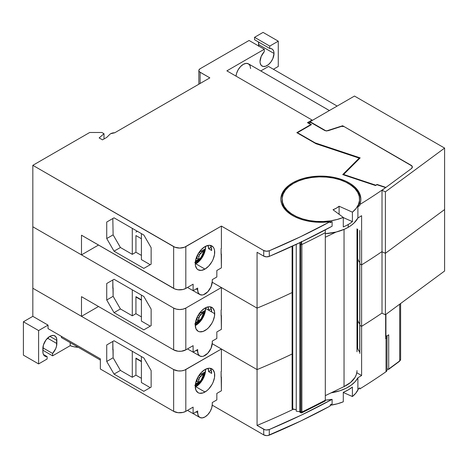 <?xml version="1.0" encoding="UTF-8"?>
<svg xmlns="http://www.w3.org/2000/svg" width="468" height="468" viewBox="0 0 468 468"><rect width="100%" height="100%" fill="white"/><g stroke="black" fill="none" stroke-linecap="round" stroke-linejoin="round"><path stroke-width="0.7" d="M387.018 370.024L386.036 371.721L386.036 338.358A645.191 372.499 180 0 1 385.638 338.633A645.191 372.499 0 0 0 386.036 338.358L386.036 371.721A645.191 372.499 0 0 1 359.769 388.937L359.769 387.884A645.191 372.499 180 0 1 357.891 389.037A645.191 372.499 0 0 0 359.769 387.884L359.769 388.937A645.191 372.499 0 0 0 386.036 371.721A4.3 2.48 0 0 0 387.018 370.141L387.018 336.773A4.3 2.48 180 0 1 386.036 338.358L386.802 337.563L386.656 335.772M359.564 200.21L359.243 203.147L357.891 206.762L357.891 218.006A645.191 372.499 0 0 0 361.606 215.713L361.606 264.882L359.828 263.853L359.828 230.49L359.828 263.853L359.728 230.431L359.828 263.853L359.728 262.396L358.359 260.547L359.728 262.396A17.205 9.933 0 0 1 357.663 258.57L358.359 260.547L357.663 258.57L357.663 229.244L357.663 258.57L356.985 256.09L357.663 258.57L357.663 320.03L358.359 322.002L359.728 323.856L359.828 325.313L359.828 353.41L359.728 262.396A17.205 9.933 180 0 1 357.663 258.57A36.99 21.358 0 0 0 356.985 256.09A36.99 21.358 180 0 1 357.663 258.57L357.663 320.03L356.985 317.55A36.99 21.358 180 0 1 357.663 320.03L357.663 348.128A36.99 21.358 0 0 0 356.985 345.647L357.663 348.128A17.205 9.933 0 0 0 359.728 351.954L359.728 323.856L359.828 353.41L359.728 351.954L358.359 350.099L357.663 348.128L357.663 320.03L358.359 322.002L359.728 323.856A17.205 9.933 180 0 1 357.663 320.03A36.99 21.358 0 0 0 356.985 317.55L357.663 320.03A17.205 9.933 0 0 0 359.728 323.856L359.828 325.313L361.606 326.342L361.606 375.511A645.191 372.499 180 0 1 357.891 377.799A38.709 22.347 180 0 1 331.075 392.851L340.084 390.692L346.051 388.264L351.123 385.228L355.118 381.701L357.891 377.799L357.891 389.037L357.891 377.799A645.191 372.499 180 0 0 361.606 375.511L356.797 372.733L361.606 375.511L361.606 326.342A645.191 372.499 0 0 0 382.011 313.039A645.191 372.499 180 0 1 361.606 326.342L359.828 325.313L361.606 326.342A645.191 372.499 0 0 0 382.011 313.039A645.191 372.499 0 0 1 361.606 326.342L361.606 264.882A645.191 372.499 0 0 0 382.011 251.579A645.191 372.499 180 0 1 361.606 264.882L361.606 326.342L359.828 325.313L359.728 323.856L359.728 262.396L359.828 325.313L359.828 263.853L361.606 264.882A645.191 372.499 0 0 0 382.011 251.579A645.191 372.499 0 0 1 361.606 264.882L361.606 215.713A645.191 372.499 180 0 1 357.891 218.006L354.054 222.996L351.369 225.254L348.227 227.308L348.227 224.494A38.709 22.347 180 0 1 343.284 226.91L343.284 217.427A38.709 22.347 180 0 1 303.1 219.071A38.709 22.347 180 0 1 282.145 199.21A38.709 22.347 180 0 1 293.483 183.403L288.896 186.597L285.41 190.224L283.14 194.161L282.175 198.274L282.543 202.416L284.228 206.452L287.176 210.231L291.289 213.636L296.414 216.544L302.386 218.854L308.991 220.486L316.005 221.382L323.189 221.516L330.291 220.884L337.065 219.504L343.284 217.427L333.023 209.746L336.363 208.166L339.107 206.236A21.938 12.665 180 0 1 333.023 209.746L343.284 217.427L343.284 226.91A38.709 22.347 0 0 0 348.227 224.494A38.709 22.347 0 0 0 352.404 221.639L343.284 217.579L352.404 221.639A38.709 22.347 180 0 1 348.227 224.494L348.227 227.308L344.518 229.191L336.012 232.064L325.307 233.702A38.709 22.347 0 0 0 348.227 227.308A38.709 22.347 0 0 0 357.891 218.006L357.891 206.762A645.191 372.499 0 0 0 359.769 205.616A645.191 372.499 180 0 1 357.891 206.762A38.709 22.347 0 0 0 359.564 200.263A38.709 22.347 0 0 0 359.553 199.737M332.116 399.35L332.116 403.919A645.191 372.499 180 0 1 330.121 405.001A645.191 372.499 0 0 0 332.116 403.919L332.116 399.35L325.307 400.169A38.709 22.347 0 0 0 332.116 399.35A645.191 372.499 180 0 1 269.293 429.519L301.532 415.011L332.116 399.35M352.404 396.536A38.709 22.347 0 0 0 358.57 388.621L355.838 393.161L352.404 396.536L343.284 392.476L352.404 396.536L352.404 387.054L352.404 396.536M343.284 392.324A38.709 22.347 0 0 0 352.404 387.054L348.227 389.908L343.284 392.324L343.284 401.807L343.284 392.324M330.121 405.288A38.709 22.347 0 0 0 343.284 401.807L337.434 403.785L330.121 405.288M78.413 347.315L74.12 346.811L70.182 345.694L52.597 355.844L52.597 353.445L55.698 348.678L56.558 346.051L56.722 338.89L55.674 336.586L53.75 335.468L51.223 335.72L49.86 336.352A9.892 5.71 -60 0 1 54.809 335.86A9.892 5.71 -60 0 1 56.856 340.394L49.86 336.352L45.975 339.955L43.395 345.068L42.863 351.632L43.161 353.785L44.027 355.417L45.384 356.382L47.122 356.604L43.425 354.469L47.122 356.604L47.122 359.003L38.61 363.923L38.61 330.56L48.034 325.114L48.034 328.624L100.351 358.827L100.351 369.012L100.351 358.827L48.034 328.624L48.034 325.114L32.83 316.333L23.4 321.779L23.4 355.142L38.61 363.923L38.61 330.56L23.4 321.779L38.61 330.56L48.034 325.114L32.83 316.333L23.4 321.779L23.4 355.142L38.61 363.923L47.122 359.003L47.122 356.604A9.892 5.71 -60 0 1 44.916 356.16A9.892 5.71 -60 0 1 42.863 351.632L42.863 348.467A9.892 5.71 -60 0 1 49.86 336.352L56.856 340.394L56.856 343.553L47.525 338.165L56.856 343.553A9.892 5.71 -60 0 1 52.597 353.445L42.886 347.835L52.597 353.445L52.597 355.844L42.863 350.228L52.597 355.844L70.182 345.694L70.182 342.64L70.182 345.694A17.205 9.933 0 0 0 78.261 347.309M195.852 386.749A13.765 7.944 120 0 0 205.563 369.223L204.844 374.622L202.732 379.484L199.573 383.742L195.852 386.749L204.972 392.014L195.852 386.749L195.261 387.071A13.765 7.944 120 0 0 195.852 386.749M204.972 369.539A13.765 7.944 -60 0 1 211.858 368.86A13.765 7.944 -60 0 1 213.964 379.887A13.765 7.944 -60 0 1 204.972 392.014A13.765 7.944 -60 0 1 198.093 392.699A13.765 7.944 -60 0 1 195.981 381.672A13.765 7.944 -60 0 1 204.972 369.539L201.252 372.546L199.567 374.558L198.093 376.804L195.981 381.672L195.244 386.398L195.981 390.271L198.093 392.699L199.567 393.243L203.077 392.898L206.874 390.704L208.699 389.013L211.858 384.755L213.069 382.35L214.519 377.46L214.519 373.072L213.069 369.86L210.384 368.31L208.699 368.246L204.972 369.539M210.928 369.533L211.665 373.405L208.623 371.645L208.108 368.328A13.765 7.944 -60 0 1 208.623 371.645L211.665 373.405A13.765 7.944 120 0 0 210.167 368.275M135.936 358.476L135.936 375.16L135.936 358.476L141.406 361.641L135.936 358.476M141.406 361.29L135.936 358.125L141.406 361.29M204.001 370.159L203.059 371.142L204.001 370.159M195.794 382.11L197.075 381.221L197.127 378.659L197.075 381.221A8.044 4.645 120 0 1 195.87 382.069L195.548 383.976L198.239 382.45L199.508 377.67L203.984 373.37L203.328 375.968L200.632 380.964L198.783 383.005L194.764 385.416M388.709 369.03L388.709 334.79L385.925 336.849L385.925 314.367L385.925 336.849L388.709 334.79L388.709 369.03L399.707 360.904L399.707 304.182L399.707 360.904A4.3 2.48 0 0 0 400.62 359.377A4.3 2.48 180 0 1 399.707 360.904A0.86 0.556 53.5 0 1 399.537 361.29A0.86 0.556 -126.5 0 0 399.707 360.904L388.528 369.427L387.018 368.761L388.095 369.381M132.286 377.266L135.936 375.16L141.406 378.32L135.936 375.16L132.286 377.266L120.422 370.416L113.121 357.774L112.817 341.447L114.034 340.745L106.733 344.957L114.034 340.745L106.733 344.957L112.817 341.447L112.817 349.695L113.121 349.52L112.817 349.344L113.121 349.52L113.121 357.774L106.733 361.466L106.733 344.957L106.733 361.466L113.121 357.774L120.422 370.416L114.034 374.107L106.733 361.466L114.034 374.107L143.84 391.312L151.141 387.1L143.84 391.312L114.034 374.107L120.422 370.416L132.286 377.266L132.286 351.281L132.286 377.266M141.406 356.546L141.406 382.537L141.406 356.546M201.211 372.586L203.059 371.142M197.952 384.351L195.244 386.182L197.712 384.55C201.404 381.356 203.703 377.372 204.61 372.604L204.674 372.195L199.122 375.172L200.485 374.382L203.03 374.265L200.485 374.382L204.674 372.195L203.984 373.37L200.661 376.26L199.029 375.318L200.661 376.26L199.508 377.67L198.075 376.839L199.508 377.67L198.836 379.373L197.233 378.442L198.836 379.373L198.239 382.45L197.075 381.221L198.239 382.45A8.816 5.089 -60 0 1 195.548 383.976M204.557 372.902L204.674 372.195L203.984 373.37L201.158 380.238L195.291 385.246M150.228 387.627L141.406 382.537L150.228 387.627M203.931 375.313L200.731 381.367L198.514 383.848M61.419 337.58L100.351 360.056L61.419 337.58L61.419 336.352L61.419 337.58M187.487 410.366L193.114 413.613L197.677 410.98L197.677 412.735L196.156 411.858L197.677 412.735L197.677 410.98L193.114 413.613L187.487 410.366M212.273 404.311L212.273 402.55L216.836 399.918L216.836 393.424L221.399 390.786L216.836 393.424L216.836 399.918L212.273 402.55L212.273 404.311A10.325 5.961 -60 0 1 207.769 414.695A10.325 5.961 -60 0 1 199.813 417.462A10.325 5.961 -60 0 1 197.677 412.735L198.233 415.642L199.813 417.462L202.182 417.924L204.972 416.953L207.769 414.695L210.138 411.501L211.717 407.856L212.273 404.311M208.623 371.645L211.179 370.17L208.623 371.645M221.095 377.266L221.095 371.469L221.399 371.294L221.095 371.469L221.399 390.786L221.399 377.091L221.095 377.266M151.141 370.592L151.141 387.1L151.141 370.592L143.84 357.95L151.141 370.592M143.84 357.95L114.034 340.745L143.84 357.95M173.646 411.331L178.051 412.694L183.023 412.407L185.814 411.331L193.114 407.119L193.114 413.613L193.114 407.119L185.814 411.331L185.814 369.539A8.605 4.967 180 0 1 173.646 369.539L173.646 411.331L100.351 369.012L173.646 411.331A8.605 4.967 0 0 0 185.814 411.331L185.814 369.539L221.399 348.993L221.399 371.294L221.399 348.993L257.067 369.591L257.067 425.43L264.958 429.77L266.427 429.987L269.293 429.519A4.3 2.48 180 0 1 263.718 429.267L263.718 434.889L212.238 405.165L263.718 434.889A4.3 2.48 0 0 0 269.293 435.141L269.293 429.519L269.293 435.141A645.191 372.499 0 0 0 330.121 406.054L330.121 405.001L330.121 406.054L300.479 421.136L267.936 435.521L266.427 435.609L263.718 434.889L263.718 429.267L257.067 425.43A632.286 365.046 0 0 0 293.366 409.243A632.286 365.046 180 0 1 257.067 425.43L257.067 369.591A632.286 365.046 0 0 0 292.114 354.001A632.286 365.046 180 0 1 257.067 369.591L212.238 343.705L257.067 369.591A632.286 365.046 0 0 0 292.114 354.001A632.286 365.046 0 0 1 257.067 369.591L221.399 348.993L184.509 370.159L181.409 370.902L178.051 370.902L173.646 369.539L173.646 411.331M386.878 336.141A4.3 2.48 180 0 1 387.018 336.773M32.83 288.241L173.646 369.539L32.83 288.241L32.83 316.333L32.83 226.781L32.83 288.241L81.49 316.333L32.83 288.241M385.638 338.633L385.638 314.578L385.638 338.633M195.261 325.611A13.765 7.944 120 0 0 205.581 308.43L214.707 313.7A13.765 7.944 -60 0 1 208.699 327.553A13.765 7.944 -60 0 1 198.093 331.239A13.765 7.944 -60 0 1 195.244 324.938A13.765 7.944 -60 0 1 201.252 311.085A13.765 7.944 -60 0 1 211.858 307.4A13.765 7.944 -60 0 1 214.707 313.7L205.581 308.43A13.765 7.944 120 0 0 205.563 307.763L204.844 313.162L202.732 318.024L199.573 322.282L195.261 325.611M208.108 306.868A13.765 7.944 -60 0 1 208.623 310.19L211.179 308.71L208.623 310.19L208.108 306.868M195.794 320.65L197.075 319.761L197.127 317.199L197.075 319.761A8.044 4.645 120 0 1 195.87 320.609L195.548 322.516L198.239 320.995L199.508 316.21L203.984 311.91L203.328 314.508L200.632 319.504L198.783 321.545L194.764 323.955M135.936 297.016L135.936 313.7L135.936 297.016L141.406 300.181L135.936 297.016M141.406 299.83L135.936 296.665L141.406 299.83M201.211 311.132L203.059 309.681M197.952 322.891L195.244 324.722L197.712 323.09C201.404 319.896 203.703 315.912 204.61 311.144L204.674 310.734L199.122 313.712L200.485 312.922L203.03 312.805L200.485 312.922L204.674 310.734L203.984 311.91L200.661 314.8L199.029 313.858L200.661 314.8L199.508 316.21L198.075 315.379L199.508 316.21L198.836 317.912L197.233 316.982L198.836 317.912L198.239 320.995L197.075 319.761L198.239 320.995A8.816 5.089 -60 0 1 195.548 322.516M204.557 311.442L204.674 310.734L203.984 311.91L201.158 318.778L195.291 323.786M132.286 289.821L132.286 315.806L135.936 313.7L141.406 316.859L135.936 313.7L132.286 315.806L120.422 308.956L113.121 296.314L112.817 279.987L114.034 279.285L106.733 283.497L114.034 279.285L106.733 283.497L112.817 279.987L112.817 288.235L113.121 288.06L112.817 287.884L113.121 288.06L113.121 296.314L106.733 300.006L106.733 283.497L106.733 300.006L113.121 296.314L120.422 308.956L114.034 312.647L106.733 300.006L114.034 312.647L143.84 329.852L151.141 325.64L143.84 329.852L114.034 312.647L120.422 308.956L132.286 315.806L132.286 289.821M141.406 295.086L141.406 321.077L141.406 295.086M203.931 313.852L200.731 319.907L198.514 322.388M150.228 326.167L141.406 321.077L150.228 326.167M212.273 341.096L216.836 338.458L216.836 331.964L221.399 329.326L216.836 331.964L216.836 338.458L212.273 341.096L212.273 342.851L212.273 341.096M197.677 349.52L197.677 351.275L196.156 350.397L197.677 351.275L197.677 349.52L193.114 352.158L197.677 349.52M187.487 348.906L193.114 352.158L187.487 348.906M221.095 315.806L221.095 310.015L221.399 309.839L221.095 310.015L221.399 329.326L221.399 315.631L221.095 315.806M210.928 308.073L211.665 311.945A13.765 7.944 120 0 0 210.167 306.815M143.84 296.49L151.141 309.132L151.141 325.64L151.141 309.132L143.84 296.49L114.034 279.285L143.84 296.49M199.813 356.002L202.182 356.464L203.551 356.154L207.769 353.241L211.045 348.245L212.273 342.851A10.325 5.961 -60 0 1 207.769 353.241A10.325 5.961 -60 0 1 199.813 356.002A10.325 5.961 -60 0 1 197.677 351.275L198.233 354.182L199.813 356.002L193.132 352.147M193.114 345.659L193.114 352.158L193.114 345.659L185.814 349.871L193.114 345.659M81.49 296.665L173.646 349.871L178.051 351.234L181.409 351.234L185.814 349.871L185.814 308.079L221.399 287.533L221.399 309.839L221.399 287.533L257.067 308.131L257.067 369.591L257.067 308.131A632.286 365.046 0 0 0 292.114 292.541A632.286 365.046 180 0 1 257.067 308.131A632.286 365.046 0 0 0 292.114 292.541A632.286 365.046 0 0 1 257.067 308.131L257.067 252.287L257.067 308.131L221.399 287.533L185.814 308.079A8.605 4.967 180 0 1 173.646 308.079L173.646 349.871A8.605 4.967 0 0 0 185.814 349.871L185.814 308.079L183.023 309.155L179.73 309.535L176.436 309.155L173.646 308.079L173.646 349.871L81.49 296.665L81.49 316.333L98.526 306.499L81.49 316.333L81.49 296.665M195.244 324.938L195.981 328.811L198.093 331.239L199.567 331.783L203.077 331.438L206.874 329.244L208.699 327.553L211.858 323.294L213.069 320.89L214.519 315.999L214.519 311.618L213.069 308.4L210.384 306.85L208.699 306.786L204.972 308.079L201.252 311.085L198.093 315.344L196.882 317.749L195.981 320.211L195.244 324.938M32.83 226.781L173.646 308.079L32.83 226.781L81.49 254.873L98.526 245.039L81.49 254.873L81.49 235.205L173.646 288.411L173.646 246.618L32.83 165.321L89.704 132.485L32.83 165.321L32.83 226.781L32.83 165.321L174.95 247.239L179.73 248.075L184.509 247.239L221.399 226.073L221.399 248.379L221.399 226.073L263.718 250.509L263.718 256.125L257.067 252.287L263.718 256.125A4.3 2.48 0 0 0 269.293 256.376L266.427 256.85L263.718 256.125L263.718 250.509L221.399 226.073L185.814 246.618A8.605 4.967 180 0 1 173.646 246.618L173.646 288.411A8.605 4.967 0 0 0 185.814 288.411L185.814 246.618L185.814 288.411L193.114 284.199L193.114 290.698L197.677 288.06L197.677 289.821L196.156 288.937L197.677 289.821L198.233 292.722L199.813 294.542A10.325 5.961 -60 0 1 197.677 289.821L197.677 288.06L193.114 290.698L187.487 287.446L193.114 290.698L193.114 284.199L185.814 288.411L183.023 289.487L178.051 289.774L174.95 289.031L81.49 235.205L81.49 254.873L32.83 226.781M195.852 263.829A13.765 7.944 120 0 0 205.563 246.303L204.844 251.702L202.732 256.563L199.573 260.822L195.852 263.829L204.972 269.1L195.852 263.829L195.261 264.151A13.765 7.944 120 0 0 195.852 263.829M204.972 246.618A13.765 7.944 -60 0 1 211.858 245.94A13.765 7.944 -60 0 1 213.964 256.967A13.765 7.944 -60 0 1 204.972 269.1L201.252 270.393L198.093 269.779L196.882 268.772L195.431 265.561L195.244 263.478L195.981 258.751L198.093 253.884L201.252 249.625L204.972 246.618L208.699 245.326L210.384 245.39L213.069 246.946L213.964 248.368L214.519 250.158L214.519 254.539L213.069 259.43L211.858 261.834L208.699 266.093L204.972 269.1A13.765 7.944 -60 0 1 198.093 269.779A13.765 7.944 -60 0 1 195.981 258.751A13.765 7.944 -60 0 1 204.972 246.618M210.928 246.613L211.665 250.485L208.623 248.73L208.108 245.407A13.765 7.944 -60 0 1 208.623 248.73L211.665 250.485A13.765 7.944 120 0 0 210.167 245.355M281.233 197.086L282.637 193.442L285.041 189.979L288.382 186.779L292.57 183.93A40.002 23.096 0 0 1 293.032 183.672L292.57 183.93L292.57 182.877L288.382 185.726L285.041 188.92L282.637 192.389L281.233 196.034L280.864 199.766L281.543 203.475L283.245 207.078L285.936 210.477L289.534 213.578L293.957 216.304L299.081 218.585L304.773 220.358L310.887 221.575L317.263 222.212L323.727 222.241L330.121 221.674A645.191 372.499 180 0 1 269.293 250.76L269.293 256.376A645.191 372.499 0 0 0 332.116 226.214L332.116 221.645L332.116 226.214L301.532 241.868L269.293 256.376L269.293 250.76L300.479 236.755L330.121 221.674L330.121 222.727A645.191 372.499 0 0 0 332.116 221.645L330.121 221.961A38.709 22.347 0 0 0 332.116 221.645A645.191 372.499 180 0 1 330.121 222.727L330.121 221.674A40.002 23.096 180 0 1 280.853 199.21A40.002 23.096 180 0 1 292.57 182.877L292.57 183.93A40.002 23.096 0 0 0 280.864 199.737M282.145 199.21L282.145 200.263A38.709 22.347 0 0 0 293.032 215.801L287.656 211.758L284.825 208.441L282.982 204.896L282.145 200.199M110.688 133.713A5.593 3.229 180 0 1 114.759 132.766L110.688 133.713A5.593 3.229 0 0 0 109.822 134.363L106.733 137.399L102.48 139.856L99.134 137.925L104.001 133.713L101.872 132.485L89.704 132.485L101.872 132.485L104.001 133.713L104.001 138.978L104.001 133.713L99.134 137.925L102.48 139.856L106.733 137.399L109.822 134.363A5.593 3.229 180 0 1 110.688 133.713M258.716 46.034A9.892 5.71 120 0 0 258.81 44.682L274.014 53.463A9.892 5.71 -60 0 1 269.697 63.42A9.892 5.71 -60 0 1 262.074 66.07A9.892 5.71 -60 0 1 260.027 61.542A9.892 5.71 -60 0 1 264.285 51.65L264.285 49.251L226.875 70.849L264.285 49.251L249.075 40.47L200.111 68.743L249.075 40.47L264.285 49.251L264.285 51.65L261.185 56.417L260.027 61.542L260.161 63.04L261.202 65.35L263.133 66.462L265.654 66.21L268.386 64.637L270.908 61.975L272.838 58.635L274.014 53.463L258.81 44.682A9.892 5.71 120 0 0 258.248 41.845M269.755 48.491A9.892 5.71 -60 0 1 271.966 48.935A9.892 5.71 -60 0 1 274.014 53.463L273.721 51.31L272.856 49.678L271.498 48.713L269.755 48.491L254.551 39.71L269.755 48.491L269.755 46.086L278.273 41.172L263.069 32.391L254.551 37.311L269.755 46.086L269.755 48.491M412.355 167.023A4.3 2.48 180 0 0 411.097 165.268L342.64 125.746L342.64 126.214L342.64 125.746L411.097 165.268L344.074 126.576L341.5 126.372A2.153 1.24 180 0 1 344.074 126.576L411.98 166.005L412.349 166.871L411.448 168.556L385.925 187.411L376.945 184.421L376.945 184.737L376.945 184.421L385.925 187.411L411.448 168.556L412.349 166.871L411.097 165.268A4.3 2.48 180 0 1 412.355 167.023A4.3 2.48 180 0 1 411.448 168.556L382.011 190.306L385.398 191.833L385.398 253.293L382.011 251.766L382.011 190.306L382.011 251.766L385.398 253.293L444.6 209.547L385.398 253.293L385.398 191.833L444.6 148.087L444.6 209.547L444.6 148.087L354.481 96.057L310.073 121.692L310.073 122.604L310.073 121.692L326.219 131.017L310.073 121.692L354.481 96.057L444.6 148.087L385.398 191.833L382.011 190.306L411.448 168.556A4.3 2.48 180 0 0 412.355 167.023L412.355 167.053M341.5 126.372L328.594 130.56A3.656 2.112 180 0 1 324.219 130.209L311.138 122.657L308.927 122.546L311.138 122.657L324.219 130.209L326.307 130.806L328.594 130.56L341.5 126.372M135.936 235.556L135.936 252.24L135.936 235.556L141.406 238.721L135.936 235.556M137.305 231.256L135.936 232.046L137.305 231.256M339.107 214.297L339.107 206.236L352.404 212.156L352.404 221.639L352.404 212.156L356.008 208.57L358.4 204.656L359.494 200.556L359.26 196.408L357.704 192.36L354.879 188.546L350.877 185.1L345.84 182.14L339.949 179.765L333.397 178.062L326.412 177.091L319.235 176.881L312.115 177.436L305.294 178.747L299.011 180.759L293.483 183.403A38.709 22.347 180 0 1 335.667 178.56A38.709 22.347 180 0 1 359.564 199.21A38.709 22.347 180 0 1 352.404 212.156L339.107 206.236L339.107 214.297M375.687 185.463L376.945 184.421L375.687 185.463M308.927 122.546L308.412 122.844L311.454 124.599L297.467 132.678L315.134 142.875L360.179 157.891L343.611 174.453L375.687 185.147L343.611 174.453L343.611 174.903L343.611 174.453L360.179 157.891L315.134 142.875L315.134 143.226L315.134 142.875L297.467 132.678L297.467 133.029L297.467 132.678L311.454 124.599L308.412 122.844L308.412 123.195L308.927 122.546M132.286 254.346L135.936 252.24L141.406 255.399L135.936 252.24L132.286 254.346L120.422 247.502L113.121 234.854L112.817 218.527L114.034 217.825L112.817 218.527L113.121 234.854L120.422 247.502L114.034 251.187L143.84 268.392L114.034 251.187L106.733 238.545L113.121 234.854L106.733 238.545L106.733 222.037L114.034 217.825L143.84 235.03L114.034 217.825L106.733 222.037L106.733 238.545L114.034 251.187L120.422 247.502L132.286 254.346L132.286 228.361L132.286 254.346M141.406 233.626L141.406 259.617L141.406 233.626M255.159 67.69L329.39 110.542L255.159 67.69M254.551 39.71L254.551 37.311L269.755 46.086L278.273 41.172L278.273 66.456L273.406 69.27L278.273 66.456L278.273 41.172L263.069 32.391L254.551 37.311L254.551 39.71M150.228 264.707L141.406 259.617L150.228 264.707M221.095 254.346L221.095 248.555L221.399 248.379L221.095 248.555L221.399 267.866L221.399 254.171L221.095 254.346M312.033 120.563L312.033 120.013L307.47 122.651L310.816 124.582L310.816 124.968L310.816 124.582L307.47 122.651L312.033 120.013L226.875 70.849L312.033 120.013L312.033 120.563M268.538 66.456L337.141 106.066L268.538 66.456L260.787 70.937L268.538 66.456M329.373 110.553L248.461 63.841A10.325 5.961 120 0 0 240.844 66.257A10.325 5.961 120 0 0 236.036 76.138L236.551 73.447L238.136 69.802L240.505 66.608L243.296 64.35L246.092 63.379L248.461 63.841L250.041 65.66L250.596 68.568M200.111 72.253A4.3 2.48 180 0 1 198.847 70.498A4.3 2.48 180 0 1 200.111 68.743L198.929 70.013L198.929 70.984L199.573 71.879L209.839 77.869L114.759 132.766L209.839 77.869L200.111 72.253L200.111 83.491L200.111 72.253M360.693 198.186L359.594 194.507M354.411 187.691L348.678 183.672A40.002 23.096 0 0 1 360.846 199.737M376.962 184.725L375.541 185.544L342.711 174.599L359.184 158.125L359.184 158.88L359.184 158.125L316.011 143.734L296.829 132.66L310.816 124.582L296.829 132.66L316.011 143.734L359.184 158.125L342.711 174.599L375.541 185.544L376.962 184.725L385.638 187.621A645.191 372.499 180 0 1 359.769 204.563L359.769 205.616L359.769 204.563A645.191 372.499 0 0 0 385.638 187.621L376.962 184.725M143.84 235.03L151.141 247.671L151.141 264.18L143.84 268.392L151.141 264.18L151.141 247.671L143.84 235.03M208.623 248.73L211.179 247.256L208.623 248.73M204.001 247.239L203.059 248.221L204.001 247.239M195.794 259.19L197.075 258.301L197.127 255.739L197.075 258.301A8.044 4.645 120 0 1 195.87 259.149L195.548 261.056L198.239 259.535L199.508 254.75L203.984 250.45L203.328 253.048L200.632 258.043L198.783 260.085L194.764 262.495M212.238 282.245L257.067 308.131L212.238 282.245M258.675 46.338L258.511 42.529M269.293 250.76A4.3 2.48 180 0 1 263.718 250.509L266.427 251.228L269.293 250.76M292.57 182.877A40.002 23.096 180 0 1 336.164 177.875A40.002 23.096 180 0 1 360.857 199.21A40.002 23.096 180 0 1 359.769 204.563L360.752 200.871L360.693 197.133L359.594 193.454L357.482 189.926L354.411 186.638L350.462 183.678L345.741 181.128L340.371 179.051L334.485 177.495L328.243 176.512L321.814 176.12L315.356 176.337L309.044 177.144L303.036 178.53L297.496 180.461L292.57 182.877M212.273 281.391L212.273 279.636L216.836 276.998L216.836 270.504L221.399 267.866L216.836 270.504L216.836 276.998L212.273 279.636L212.273 281.391A10.325 5.961 -60 0 1 207.769 291.78A10.325 5.961 -60 0 1 199.813 294.542L202.182 295.004L203.551 294.694L207.769 291.78L211.045 286.785L212.273 281.391M201.211 249.672L203.059 248.221M195.548 261.056A8.816 5.089 -60 0 0 198.239 259.535L197.075 258.301L198.239 259.535L199.508 254.75L198.075 253.919L199.508 254.75L200.661 253.34L199.029 252.398L200.661 253.34L203.03 251.345L200.485 251.462L199.122 252.252L204.674 249.274L204.452 249.865L203.03 251.345L200.485 251.462L204.674 249.274L201.158 257.318L195.291 262.326M197.952 261.431L195.244 263.262L197.712 261.63C201.404 258.435 203.703 254.452 204.61 249.684L204.557 249.982M198.836 256.452L197.233 255.522L198.836 256.452M203.931 252.392L200.731 258.447L198.514 260.928M296.244 244.384L296.244 411.173L296.244 244.384M299.766 411.717L296.244 411.173L299.766 411.717M296.244 409.687L292.734 409.143L292.734 246.022L292.734 409.143L292.114 408.786L292.114 246.308L292.114 408.786L296.244 409.687M301.41 412.402C301.667 413.162 301.825 413.039 301.883 412.033L299.76 411.442L299.947 242.278L299.807 412.01L300.924 412.846L301.731 412.875L325.307 400.953L325.307 400.538M301.135 242.061L300.725 244.483L299.76 243.922L300.725 244.483L300.924 412.846M325.307 400.848L325.307 400.204A645.191 372.499 180 0 1 301.883 412.033L301.883 244.512L301.41 241.365L301.883 244.512A0.86 0.497 180 0 1 300.725 244.483L301.883 244.512A645.191 372.499 0 0 0 325.307 232.684L325.307 229.882M300.784 412.6L300.725 412.004L299.76 411.442L299.947 412.279M301.731 412.875L301.883 412.033A645.191 372.499 0 0 0 325.307 400.204L325.307 232.684A645.191 372.499 180 0 1 301.883 244.512L301.883 412.033A0.86 0.497 0 0 1 300.725 412.004L300.725 244.483L301.164 241.979M325.307 400.204L325.307 237.253L336.065 232.052L325.307 237.253L325.307 232.151M325.307 400.275L325.307 400.772M356.897 372.025L356.242 374.798L354.949 377.495L350.555 382.473L344.038 386.597L325.307 395.641L344.038 386.597L344.038 229.402L344.038 386.597A36.13 20.861 0 0 0 356.985 370.592M342.64 125.746L326.219 131.017L342.64 125.746M385.398 314.753L382.011 313.227L382.011 251.766L385.398 253.293L385.398 314.753L444.6 271.007L385.398 314.753L385.398 253.293L444.6 209.547L444.6 271.007L444.6 209.547L385.398 253.293L382.011 251.766L382.011 313.227L385.398 314.753M325.307 230.765L325.307 229.917L325.307 230.765M388.557 369.404L399.537 361.29L400.62 359.377L400.62 303.51M193.132 413.607L199.813 417.462M198.847 84.217L198.847 70.498M359.564 199.21L359.564 200.263M199.813 294.542L193.132 290.686M356.985 228.852L356.985 351.766"/></g></svg>
